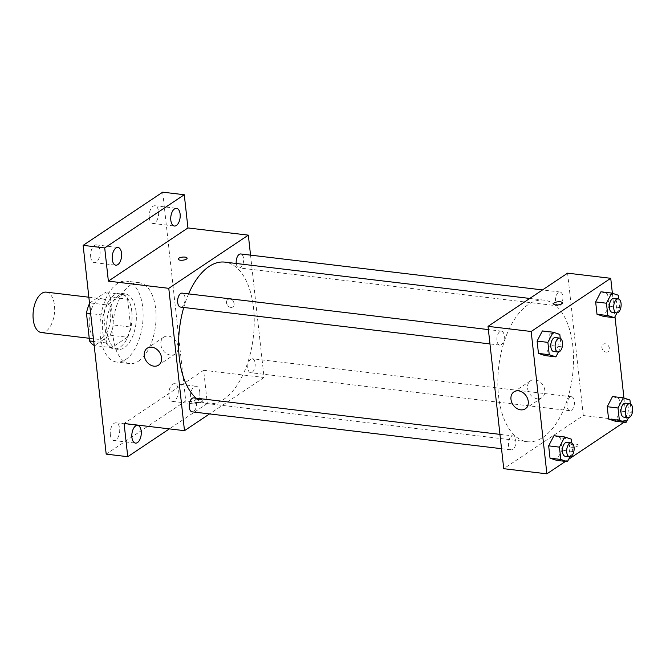<?xml version="1.0" encoding="UTF-8"?>
<svg xmlns="http://www.w3.org/2000/svg" width="666" height="666" viewBox="0 0 666 666"><rect width="100%" height="100%" fill="white"/><g stroke="black" fill="none" stroke-linecap="round" stroke-linejoin="round"><path stroke-width="0.5" stroke-dasharray="3.33 2.5" d="M41.434 332.575A20.363 10.614 96.8 0 0 45.937 331.335A20.363 10.614 96.8 0 0 54.654 309.374A20.363 10.614 96.8 0 0 46.254 292.133M102.023 338.012A20.363 10.614 96.8 0 0 110.739 316.05A20.363 10.614 96.8 0 0 102.339 298.809A20.363 10.614 96.8 0 0 89.386 317.782A20.363 10.614 96.8 0 0 97.519 339.26A20.363 10.614 96.8 0 0 102.023 338.012M89.785 302.888L105.353 292.482A27.348 14.261 96.8 0 1 110.323 297.136L127.581 299.192A27.348 14.261 96.8 0 0 122.611 294.538L107.043 304.936L89.785 302.888A27.348 14.261 96.8 0 0 89.544 303.413M110.323 297.136L113.395 324.975A27.348 14.261 96.8 0 1 110.065 335.181L94.505 345.587A27.348 14.261 96.8 0 1 94.181 345.438M127.581 299.192L130.653 327.031L113.395 324.975M110.065 335.181L127.323 337.237L111.763 347.644L94.505 345.587M127.323 337.237A27.348 14.261 96.8 0 0 130.653 327.031M107.043 304.936A27.348 14.261 96.8 0 0 103.713 315.143L90.668 313.594M111.763 347.644A27.348 14.261 96.8 0 1 106.785 342.99L103.713 315.143M131.768 311.338A28.005 14.594 -83.2 0 1 113.869 348.892A28.005 14.594 -83.2 0 1 102.689 319.364A28.005 14.594 -83.2 0 1 120.496 293.281A28.005 14.594 -83.2 0 1 131.768 311.338M136.089 311.855A28.005 14.594 96.8 0 0 124.808 293.798A28.005 14.594 96.8 0 0 107.001 319.88A28.005 14.594 96.8 0 0 118.19 349.409A28.005 14.594 96.8 0 0 124.376 347.702A28.005 14.594 96.8 0 0 136.089 311.855M106.785 342.99L93.739 341.433M122.611 294.538L105.353 292.482M125.691 359.565A40.726 21.229 96.8 0 0 143.123 315.634A40.726 21.229 96.8 0 0 126.315 281.16A40.726 21.229 96.8 0 0 100.416 319.089A40.726 21.229 96.8 0 0 116.683 362.046A40.726 21.229 96.8 0 0 125.691 359.565M138.628 361.105A40.726 21.229 96.8 0 0 156.069 317.174A40.726 21.229 96.8 0 0 139.261 282.7A40.726 21.229 96.8 0 0 113.353 320.637A40.726 21.229 96.8 0 0 129.62 363.586A40.726 21.229 96.8 0 0 138.628 361.105M90.693 256.86A8.916 4.654 96.8 0 0 94.281 262.612A8.916 4.654 96.8 0 0 99.958 254.304A8.916 4.654 96.8 0 0 96.395 244.897A8.916 4.654 96.8 0 0 90.693 256.86M110.34 434.79A8.916 4.654 96.8 0 0 113.928 440.542A8.916 4.654 96.8 0 0 119.597 432.234A8.916 4.654 96.8 0 0 116.034 422.827A8.916 4.654 96.8 0 0 110.34 434.79M168.898 395.646A8.916 4.654 96.8 0 0 172.486 401.39A8.916 4.654 96.8 0 0 178.163 393.09A8.916 4.654 96.8 0 0 174.6 383.683A8.916 4.654 96.8 0 0 168.898 395.646M149.251 217.715A8.916 4.654 96.8 0 0 152.847 223.46A8.916 4.654 96.8 0 0 158.516 215.16A8.916 4.654 96.8 0 0 154.953 205.752A8.916 4.654 96.8 0 0 149.251 217.715M162.695 192.166L185.747 400.94L106.185 454.129M250.541 255.145L264.052 377.489L203.654 370.288L207.317 403.504L185.747 400.94M230.769 307.384A4.454 3.472 -123.8 0 0 232.784 306.934A4.454 3.472 -123.8 0 0 233.192 301.298A4.454 3.472 -123.8 0 0 227.83 299.525A4.454 3.472 -123.8 0 0 226.831 304.004A4.454 3.472 -123.8 0 0 230.769 307.384A4.454 3.472 -123.8 0 0 232.784 306.934A4.454 3.472 -123.8 0 0 233.192 301.298A4.454 3.472 -123.8 0 0 227.83 299.525A4.454 3.472 -123.8 0 0 226.823 304.004A4.454 3.472 -123.8 0 0 230.761 307.384M199.758 391.999A8.916 4.654 -83.2 0 1 194.056 403.962A8.916 4.654 -83.2 0 1 190.468 398.21A8.916 4.654 -83.2 0 1 196.17 386.247A8.916 4.654 -83.2 0 1 199.758 391.999M203.654 370.288L124.084 423.484M207.317 403.504L169.372 428.871M196.17 398.176A71.279 37.154 96.8 0 0 207.983 403.688A71.279 37.154 96.8 0 0 223.743 399.334A71.279 37.154 96.8 0 0 254.254 322.469A71.279 37.154 96.8 0 0 224.842 262.129M188.595 293.889A71.279 37.154 96.8 0 0 183.749 307.459M264.052 377.489L209.549 413.919M180.519 307.076A7.026 3.663 96.8 0 0 182.068 306.643A7.026 3.663 96.8 0 0 185.081 299.067A7.026 3.663 96.8 0 0 182.176 293.123M252.198 372.261A7.026 3.663 96.8 0 0 255.203 364.685A7.026 3.663 96.8 0 0 252.306 358.741A7.026 3.663 96.8 0 0 247.835 365.284A7.026 3.663 96.8 0 0 250.641 372.694A7.026 3.663 96.8 0 0 252.198 372.261M236.255 263.486A7.026 3.663 96.8 0 0 239.077 267.923A7.026 3.663 96.8 0 0 240.634 267.499A7.026 3.663 96.8 0 0 243.639 259.923A7.026 3.663 96.8 0 0 240.742 253.971M193.748 397.885A7.026 3.663 -83.2 0 1 196.553 405.294A7.026 3.663 -83.2 0 1 192.083 411.838M202.156 401.448A4.454 1.548 -6.3 0 0 202.814 400.507A4.454 1.548 -6.3 0 0 198.21 399.458A4.454 1.548 -6.3 0 0 193.956 401.49A4.454 1.548 -6.3 0 0 197.261 402.614A4.454 1.548 -6.3 0 0 202.156 401.448A4.454 1.548 -6.3 0 0 202.814 400.507A4.454 1.548 -6.3 0 0 198.21 399.45A4.454 1.548 -6.3 0 0 193.956 401.481A4.454 1.548 -6.3 0 0 197.261 402.605A4.454 1.548 -6.3 0 0 202.156 401.44M187.096 258.167L187.096 258.167A4.454 1.548 173.7 0 1 182.842 260.198A4.454 1.548 173.7 0 1 178.238 259.149A4.454 1.548 173.7 0 1 178.238 259.141L178.238 259.141M170.521 355.086A10.181 7.934 56.2 0 1 161.513 347.369A10.181 7.934 56.2 0 1 163.811 337.138A10.181 7.934 56.2 0 1 176.065 341.192A10.181 7.934 56.2 0 1 175.133 354.062A10.181 7.934 56.2 0 1 170.521 355.086M542.998 437.354A71.279 37.154 96.8 0 0 573.509 360.489A71.279 37.154 96.8 0 0 544.097 300.15A71.279 37.154 96.8 0 0 498.767 366.533A71.279 37.154 96.8 0 0 527.239 441.708A71.279 37.154 96.8 0 0 542.998 437.354M511.446 436.338A7.026 3.663 -83.2 0 1 513.003 435.914A7.026 3.663 -83.2 0 1 515.809 443.323A7.026 3.663 -83.2 0 1 511.338 449.866A7.026 3.663 -83.2 0 1 508.441 443.914A7.026 3.663 -83.2 0 1 511.446 436.338M559.881 305.519A7.026 3.663 96.8 0 0 562.895 297.943A7.026 3.663 96.8 0 0 559.989 291.999A7.026 3.663 96.8 0 0 555.527 298.543A7.026 3.663 96.8 0 0 558.333 305.952A7.026 3.663 96.8 0 0 559.881 305.519M571.453 410.289A7.026 3.663 96.8 0 0 574.458 402.714A7.026 3.663 96.8 0 0 571.561 396.761A7.026 3.663 96.8 0 0 567.091 403.305A7.026 3.663 96.8 0 0 569.896 410.714A7.026 3.663 96.8 0 0 571.453 410.289M501.323 344.672A7.026 3.663 96.8 0 0 504.328 337.096A7.026 3.663 96.8 0 0 501.431 331.144A7.026 3.663 96.8 0 0 496.969 337.687A7.026 3.663 96.8 0 0 499.775 345.096A7.026 3.663 96.8 0 0 501.323 344.672M567.59 273.16L583.308 415.509L503.737 468.697M612.387 293.281L614.976 316.716M623.95 398.052L626.448 420.646L583.308 415.509M606.102 352.081A4.454 3.472 -123.8 0 0 608.125 351.64A4.454 3.472 -123.8 0 0 608.533 346.004A4.454 3.472 -123.8 0 0 603.171 344.23A4.454 3.472 -123.8 0 0 602.164 348.709A4.454 3.472 -123.8 0 0 606.102 352.081M542.382 330.935L549.034 333.108L550.391 345.438L545.104 355.586L550.391 345.438L549.034 333.108L542.382 330.935M612.512 396.553L619.155 398.726L620.521 411.055L615.234 421.203L620.521 411.055L619.155 398.726L612.512 396.553M626.448 420.646L624.042 422.252M568.697 459.249L565.484 461.405M600.94 291.783L607.592 293.956L608.949 306.285L603.662 316.442L608.949 306.285L607.592 293.956L600.94 291.783M553.946 435.697L560.597 437.87L561.962 450.199L556.668 460.356L561.962 450.199L560.597 437.87L553.946 435.697M577.497 446.145A4.454 1.548 -6.3 0 0 578.146 445.213A4.454 1.548 -6.3 0 0 573.551 444.164A4.454 1.548 -6.3 0 0 569.297 446.187A4.454 1.548 -6.3 0 0 572.602 447.311A4.454 1.548 -6.3 0 0 577.497 446.145A4.454 1.548 -6.3 0 0 578.146 445.204A4.454 1.548 -6.3 0 0 573.551 444.155A4.454 1.548 -6.3 0 0 569.297 446.187A4.454 1.548 -6.3 0 0 572.602 447.311A4.454 1.548 -6.3 0 0 577.497 446.145M562.437 302.872L562.437 302.872A4.454 1.548 173.7 0 1 558.175 304.895A4.454 1.548 173.7 0 1 553.579 303.846L553.579 303.846M537.229 398.767A10.181 7.934 56.2 0 1 528.23 391.042A10.181 7.934 56.2 0 1 530.519 380.81A10.181 7.934 56.2 0 1 542.782 384.865A10.181 7.934 56.2 0 1 541.841 397.735A10.181 7.934 56.2 0 1 537.229 398.767M606.102 352.089A4.454 3.472 -123.8 0 0 608.116 351.64A4.454 3.472 -123.8 0 0 608.533 346.004A4.454 3.472 -123.8 0 0 603.171 344.23A4.454 3.472 -123.8 0 0 602.164 348.709A4.454 3.472 -123.8 0 0 606.102 352.089M571.811 443.007L572.743 451.481L569.971 456.809M565.268 456.285A7.026 3.663 96.8 0 0 566.816 455.86A7.026 3.663 96.8 0 0 569.83 448.285A7.026 3.663 96.8 0 0 566.924 442.332M571.386 439.16L560.597 437.87M572.743 451.481L561.962 450.199M560.239 338.236L561.18 346.72L558.408 352.039M553.696 351.523A7.026 3.663 96.8 0 0 555.253 351.09A7.026 3.663 96.8 0 0 558.258 343.514A7.026 3.663 96.8 0 0 555.361 337.57M559.815 334.39L549.034 333.108M561.18 346.72L550.391 345.438M630.369 403.854L631.301 412.337L628.529 417.657M623.826 417.141A7.026 3.663 96.8 0 0 625.382 416.708A7.026 3.663 96.8 0 0 628.388 409.132A7.026 3.663 96.8 0 0 625.491 403.188M629.944 400.008L619.155 398.726M631.301 412.337L620.521 411.055M618.797 299.092L619.738 307.567L616.966 312.895M612.262 312.371A7.026 3.663 96.8 0 0 613.811 311.946A7.026 3.663 96.8 0 0 616.816 304.37A7.026 3.663 96.8 0 0 613.919 298.418M618.373 295.246L607.592 293.956M619.738 307.567L608.949 306.285M89.236 338.27L97.519 339.26M88.861 297.211L102.339 298.809M124.808 293.798L120.496 293.281M118.19 349.409L113.869 348.892M139.261 282.7L126.315 281.16M129.62 363.586L116.683 362.046M152.847 223.46L174.417 226.032M154.953 205.752L176.523 208.316M172.486 401.39L194.056 403.962M174.6 383.683L196.17 386.247M113.928 440.542L135.498 443.115M116.034 422.827L137.612 425.399M94.281 262.612L115.859 265.176M96.395 244.897L117.965 247.469M163.811 337.138L147.244 348.21M175.133 354.062L158.558 365.143M544.097 300.15L529.77 298.443M527.239 441.708L207.983 403.688M501.531 448.693L511.338 449.866M499.95 434.357L513.003 435.914M559.989 291.999L542.532 289.918M558.333 305.952L239.077 267.923M571.561 396.761L252.306 358.741M569.896 410.714L250.641 372.694M501.431 331.144L488.386 329.587M499.775 345.096L489.968 343.931M530.519 380.81L513.952 391.883M541.841 397.735L525.266 408.816"/><path stroke-width="1" d="M88.861 297.211L46.254 292.133A20.363 10.614 96.8 0 0 33.3 311.097A20.363 10.614 96.8 0 0 41.434 332.575L89.236 338.27M93.739 341.433L89.527 340.934L86.455 313.095A27.348 14.261 96.8 0 1 89.544 303.413M89.527 340.934A27.348 14.261 96.8 0 0 94.181 345.438M90.668 313.594L86.455 313.095M169.372 428.871L127.755 456.693L106.185 454.129L83.133 245.354L162.695 192.166L184.274 194.73L187.937 227.947L248.335 235.14L250.541 255.145M141.2 431.143A8.916 4.654 -83.2 0 1 135.498 443.115A8.916 4.654 -83.2 0 1 131.91 437.362A8.916 4.654 -83.2 0 1 137.612 425.399A8.916 4.654 -83.2 0 1 141.2 431.143M127.755 456.693L124.084 423.484L184.49 430.677L168.773 288.328L108.375 281.135L104.704 247.927L83.133 245.354M153.946 366.167A10.181 7.934 56.2 0 1 144.947 358.441A10.181 7.934 56.2 0 1 147.244 348.21A10.181 7.934 56.2 0 1 159.499 352.264A10.181 7.934 56.2 0 1 158.558 365.143A10.181 7.934 56.2 0 1 153.946 366.167M104.704 247.927L184.274 194.73M121.553 253.213A8.916 4.654 -83.2 0 1 115.859 265.176A8.916 4.654 -83.2 0 1 112.263 259.432A8.916 4.654 -83.2 0 1 117.965 247.469A8.916 4.654 -83.2 0 1 121.553 253.213M180.12 214.069A8.916 4.654 -83.2 0 1 174.417 226.032A8.916 4.654 -83.2 0 1 170.821 220.28A8.916 4.654 -83.2 0 1 176.523 208.316A8.916 4.654 -83.2 0 1 180.12 214.069M108.375 281.135L187.937 227.947M529.77 298.443L224.842 262.129A71.279 37.154 96.8 0 0 188.595 293.889M183.749 307.459A71.279 37.154 96.8 0 0 196.17 398.176M168.773 288.328L248.335 235.14M209.549 413.919L184.49 430.677M488.386 329.587L182.176 293.123A7.026 3.663 96.8 0 0 177.714 299.667A7.026 3.663 96.8 0 0 180.519 307.076L489.968 343.931M542.532 289.918L240.742 253.971A7.026 3.663 96.8 0 0 236.255 263.486M501.531 448.693L192.083 411.838A7.026 3.663 -83.2 0 1 189.186 405.894A7.026 3.663 -83.2 0 1 192.191 398.318A7.026 3.663 -83.2 0 1 193.748 397.885L499.95 434.357M178.238 259.141A4.454 1.548 173.7 0 1 178.896 258.208A4.454 1.548 173.7 0 1 183.791 257.034A4.454 1.548 173.7 0 1 187.096 258.167A4.454 1.548 173.7 0 1 182.842 260.19A4.454 1.548 173.7 0 1 178.238 259.141A4.454 1.548 173.7 0 1 178.896 258.2A4.454 1.548 173.7 0 1 183.791 257.043A4.454 1.548 173.7 0 1 187.096 258.167M565.484 461.405L546.886 473.834L503.737 468.697L488.028 326.357L567.59 273.16L610.73 278.305L612.387 293.281M614.976 316.716L623.95 398.052M558.408 352.039L555.894 356.868L545.104 355.586L538.461 353.413L537.096 341.084L542.382 330.935L553.171 332.217L559.815 334.39L560.239 338.236M628.529 417.657L626.015 422.494L615.234 421.203L608.582 419.031L607.226 406.701L612.512 396.553L623.293 397.835L629.944 400.008L630.369 403.854M546.886 473.834L531.168 331.493L610.73 278.305M624.042 422.252L568.697 459.249M616.966 312.895L614.452 317.724L603.662 316.442L597.019 314.269L595.654 301.939L600.94 291.783L611.729 293.065L618.373 295.246L618.797 299.092M569.971 456.809L567.457 461.638L556.668 460.356L550.024 458.175L548.659 445.854L553.946 435.697L564.735 436.979L571.386 439.16L571.811 443.007M531.168 331.493L488.028 326.357M520.662 409.84A10.181 7.934 56.2 0 1 511.655 402.122A10.181 7.934 56.2 0 1 513.952 391.883A10.181 7.934 56.2 0 1 526.207 395.937A10.181 7.934 56.2 0 1 525.266 408.816A10.181 7.934 56.2 0 1 520.662 409.84M553.579 303.846A4.454 1.548 173.7 0 1 554.229 302.905A4.454 1.548 173.7 0 1 559.132 301.74A4.454 1.548 173.7 0 1 562.437 302.863A4.454 1.548 173.7 0 1 558.175 304.895A4.454 1.548 173.7 0 1 553.579 303.846A4.454 1.548 173.7 0 1 554.229 302.905A4.454 1.548 173.7 0 1 559.132 301.74A4.454 1.548 173.7 0 1 562.437 302.872M567.457 461.638L560.805 459.465L559.448 447.136L564.735 436.979M571.245 442.848L566.924 442.332A7.026 3.663 96.8 0 0 562.462 448.876A7.026 3.663 96.8 0 0 565.268 456.285L569.58 456.801A7.026 3.663 96.8 0 0 571.137 456.368A7.026 3.663 96.8 0 0 574.142 448.792A7.026 3.663 96.8 0 0 571.245 442.848A7.026 3.663 96.8 0 0 566.774 449.392A7.026 3.663 96.8 0 0 569.58 456.801M556.668 460.356L550.024 458.175L548.659 445.854L553.946 435.697M560.805 459.465L550.024 458.175M559.448 447.136L548.659 445.854M555.894 356.868L549.242 354.695L547.885 342.366L553.171 332.217M559.673 338.078L555.361 337.57A7.026 3.663 96.8 0 0 550.89 344.114A7.026 3.663 96.8 0 0 553.696 351.523L558.016 352.031A7.026 3.663 96.8 0 0 559.565 351.606A7.026 3.663 96.8 0 0 562.579 344.031A7.026 3.663 96.8 0 0 559.673 338.078A7.026 3.663 96.8 0 0 555.211 344.622A7.026 3.663 96.8 0 0 558.016 352.031M545.104 355.586L538.461 353.413L537.096 341.084L542.382 330.935M549.242 354.695L538.461 353.413M547.885 342.366L537.096 341.084M626.015 422.494L619.372 420.313L618.006 407.992L623.293 397.835M629.803 403.696L625.491 403.188A7.026 3.663 96.8 0 0 621.02 409.732A7.026 3.663 96.8 0 0 623.826 417.141L628.138 417.649A7.026 3.663 96.8 0 0 629.695 417.224A7.026 3.663 96.8 0 0 632.7 409.648A7.026 3.663 96.8 0 0 629.803 403.696A7.026 3.663 96.8 0 0 625.332 410.239A7.026 3.663 96.8 0 0 628.138 417.649M615.234 421.203L608.582 419.031L607.226 406.701L612.512 396.553M619.372 420.313L608.582 419.031M618.006 407.992L607.226 406.701M614.452 317.724L607.8 315.551L606.443 303.221L611.729 293.065M618.231 298.934L613.919 298.418A7.026 3.663 96.8 0 0 609.448 304.961A7.026 3.663 96.8 0 0 612.262 312.371L616.574 312.887A7.026 3.663 96.8 0 0 618.123 312.462A7.026 3.663 96.8 0 0 621.137 304.878A7.026 3.663 96.8 0 0 618.231 298.934A7.026 3.663 96.8 0 0 613.769 305.478A7.026 3.663 96.8 0 0 616.574 312.887M603.662 316.442L597.019 314.269L595.654 301.939L600.94 291.783M607.8 315.551L597.019 314.269M606.443 303.221L595.654 301.939"/></g></svg>
